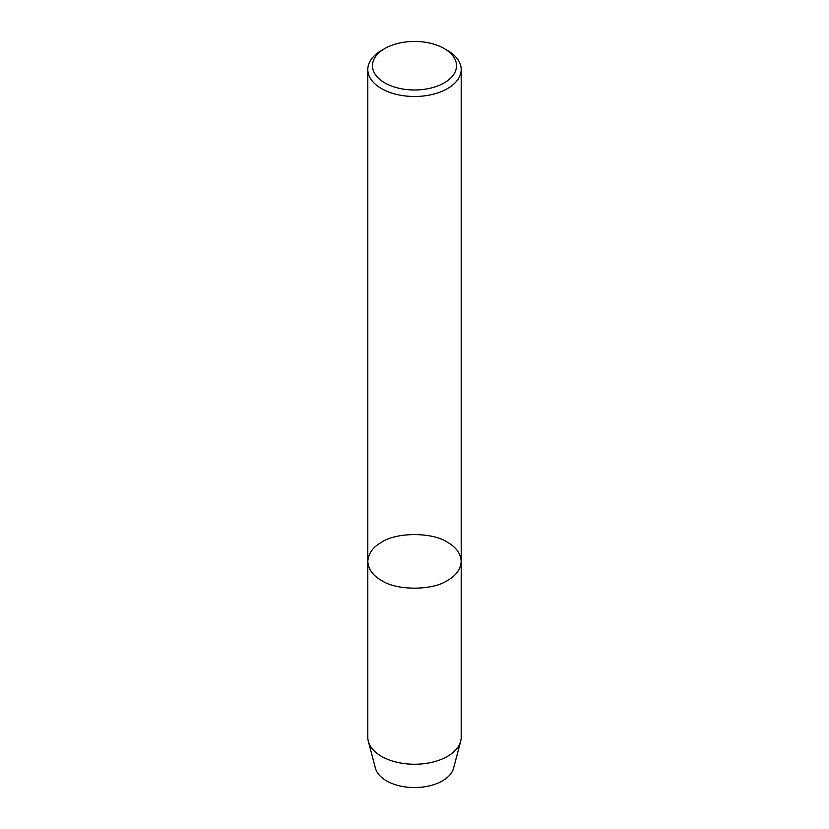 <?xml version="1.0" encoding="UTF-8"?>
<svg xmlns="http://www.w3.org/2000/svg" width="829" height="829" viewBox="0 0 829 829"><rect width="100%" height="100%" fill="white"/><g stroke="black" fill="none" stroke-linecap="round" stroke-linejoin="round"><path stroke-width="1.24" d="M444.22 48.559A42.03 24.269 180 0 1 444.22 82.869A42.03 24.269 180 0 1 384.78 82.869A42.03 24.269 180 0 1 384.78 48.559A42.03 24.269 180 0 1 444.22 48.559L447.515 50.465A46.693 26.963 180 0 1 461.193 69.532L461.193 561.378C460.623 569.285 456.064 575.637 447.515 580.435C432.655 590.725 396.345 590.725 381.485 580.435C372.936 575.637 368.377 569.285 367.807 561.378C368.377 553.471 372.936 547.109 381.485 542.311C396.345 532.031 432.655 532.031 447.515 542.311C456.064 547.109 460.623 553.471 461.193 561.378C460.623 569.285 456.064 575.637 447.515 580.435C432.655 590.725 396.345 590.725 381.485 580.435C372.936 575.637 368.377 569.285 367.807 561.378L367.807 737.292A46.693 26.963 180 0 0 368.335 741.354L375.413 768.162A39.533 22.829 180 0 0 414.5 787.55A39.533 22.829 180 0 0 453.587 768.162L460.665 741.354A46.693 26.963 180 0 1 414.5 764.255A46.693 26.963 180 0 1 368.335 741.354M461.193 69.532A46.693 26.963 180 0 1 414.5 96.485A46.693 26.963 180 0 1 367.807 69.522A46.693 26.963 180 0 1 381.485 50.465L384.78 48.559M461.193 561.378L461.193 737.292A46.693 26.963 180 0 1 460.665 741.354M367.807 69.522L367.807 561.378"/></g></svg>
